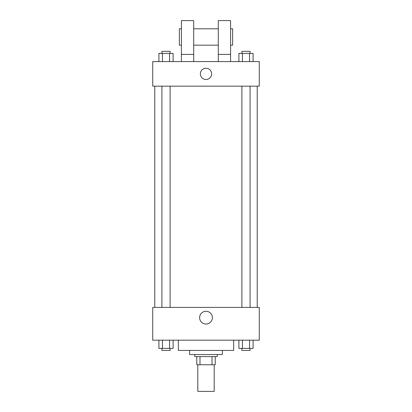 <?xml version="1.0" encoding="UTF-8"?>
<svg xmlns="http://www.w3.org/2000/svg" width="412" height="412" viewBox="0 0 412 412"><rect width="100%" height="100%" fill="white"/><g stroke="black" fill="none" stroke-linecap="round" stroke-linejoin="round"><path stroke-width="0.62" d="M197.806 364.769L197.806 391.4L214.194 391.4L214.194 364.769M212.01 356.576L212.01 364.769L196.782 364.769L196.782 356.576M212.01 364.769L215.219 364.769L215.219 356.576L215.219 364.769M217.268 354.526L217.268 356.576L194.732 356.576L194.732 354.526M199.99 356.576L199.99 364.769M222.387 350.427L222.387 354.526L189.613 354.526L189.613 350.427M233.655 340.183L233.655 350.427L178.345 350.427L178.345 340.183M259.266 340.183L152.734 340.183L152.734 307.409L259.266 307.409L259.266 340.183M212.381 317.652A6.381 6.381 0 0 1 202.812 323.173A6.381 6.381 0 0 1 202.812 312.126A6.381 6.381 0 0 1 212.381 317.652M257.217 86.154L257.217 307.409M241.89 307.409L241.89 86.154M170.11 86.154L170.11 307.409M259.266 86.154L152.734 86.154L152.734 61.573L259.266 61.573L259.266 86.154M206 68.232A5.634 5.634 0 0 1 210.877 76.684A5.634 5.634 0 0 1 201.123 76.684A5.634 5.634 0 0 1 206 68.232M181.419 61.573L181.419 20.6L193.707 20.6L193.707 61.573M193.707 45.181L218.293 45.181M218.293 61.573L218.293 20.6L230.581 20.6L230.581 61.573M230.581 45.181L232.631 45.181L232.631 28.794L230.581 28.794M181.419 28.794L179.369 28.794L179.369 45.181L181.419 45.181M181.419 54.405L193.707 54.405M218.293 54.405L230.581 54.405M253.086 340.183L253.086 348.377L238.893 348.377L238.893 340.183M249.538 340.183L249.538 348.377M242.441 340.183L242.441 348.377M250.084 348.377L250.084 350.427L241.89 350.427L241.89 348.377M173.107 340.183L173.107 348.377L158.914 348.377L158.914 340.183M169.559 340.183L169.559 348.377M162.462 340.183L162.462 348.377M170.11 348.377L170.11 350.427L161.916 350.427L161.916 348.377M253.086 61.573L253.086 53.38L238.893 53.38L238.893 61.573M249.538 53.38L249.538 61.573M242.441 53.38L242.441 61.573M241.89 53.38L241.89 51.33L250.084 51.33L250.084 53.38M173.107 61.573L173.107 53.38L158.914 53.38L158.914 61.573M169.559 53.38L169.559 61.573M162.462 53.38L162.462 61.573M161.916 53.38L161.916 51.33L170.11 51.33L170.11 53.38M154.783 86.154L154.783 307.409M250.084 307.409L250.084 86.154M161.916 86.154L161.916 307.409M193.707 28.794L218.293 28.794"/></g></svg>
